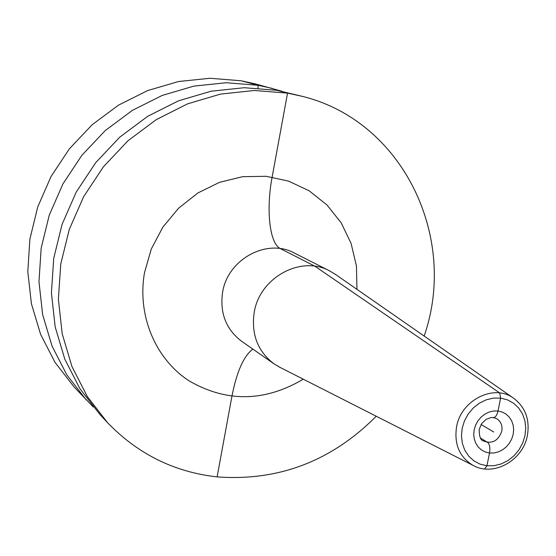 <?xml version="1.0" encoding="UTF-8"?>
<svg xmlns="http://www.w3.org/2000/svg" width="556" height="556" viewBox="0 0 556 556"><rect width="100%" height="100%" fill="white"/><g stroke="black" fill="none" stroke-linecap="round" stroke-linejoin="round"><path stroke-width="0.83" d="M281.927 91.247L255.086 83.838L241.082 80.766L209.953 78.264L178.469 81.537L147.66 90.565L118.56 105.105L92.164 124.725L69.403 148.799L51.048 176.516L37.738 206.943L29.906 239.038L27.8 271.703L31.435 303.84L40.63 334.385L55.009 362.359L74.031 386.893L93.276 407.013M272.412 88.425L258.06 85.276L226.146 82.733L193.842 86.124L162.22 95.424L132.335 110.401L105.223 130.597L81.822 155.367L62.946 183.883L49.241 215.179L41.172 248.171L38.969 281.746L42.666 314.759L52.069 346.117L66.796 374.82L86.284 399.972M424.152 336.039C458.408 237.836 403.267 121.333 302.492 96.39L287.542 93.123L254.273 90.496L220.565 94.089L187.539 103.875L156.299 119.603L127.929 140.8L103.423 166.786L83.636 196.692L69.25 229.496L60.75 264.065L58.387 299.204L62.182 333.739L71.939 366.508L87.264 396.47L107.558 422.685C137.874 454.078 174.396 472.148 217.125 476.888C278.48 481.378 331.515 461.167 376.238 416.235M302.492 96.39L276.971 90.308L244.188 87.716L210.981 91.233L178.455 100.844L147.701 116.301L119.783 137.137L95.674 162.693L76.214 192.098L62.07 224.36L53.723 258.359L51.416 292.942L55.183 326.928L64.816 359.197L79.925 388.707L99.934 414.54L107.558 422.685M280.189 367.474L274.052 363.867C257.734 351.42 251.117 334.302 254.196 312.5C259.52 277.597 300.977 255.002 329.611 270.876L335.692 274.567M493.756 432.033L481.107 424.478M486.938 465.775L489.516 453.008C490.322 447.788 489.69 444.258 487.619 442.416L480.481 438.038L487.619 442.416C489.69 444.258 490.322 447.788 489.516 453.008L486.938 465.775L484.651 468.937L486.938 465.775M493.283 417.542C495.375 417.584 496.953 415.401 498.009 410.995L500.608 398.131L499.726 392.967L314.988 266.275L280.446 248.643C269.542 243.632 265.907 209.841 272.141 177.065L287.542 93.123L276.971 90.308M258.047 88.063L258.06 85.276L241.082 80.766M217.125 476.888L231.908 396.338C236.766 371.603 243.757 355.868 252.876 349.119C243.757 355.868 236.766 371.603 231.908 396.338L217.125 476.888M356.959 289.342L356.431 265.949L351.086 243.41L341.134 222.761L326.956 204.942L309.171 190.819L288.543 181.096L266.018 176.287L242.652 176.683L219.55 182.319L197.853 192.981L178.629 208.173L162.839 227.175L151.274 249.046L144.497 272.718C137.012 315.398 155.381 358.933 189.054 380.853C226.584 402.516 264.656 401.96 303.277 379.199M329.611 270.876L294.416 253.056C267.026 237.885 227.557 259.249 222.581 292.407C219.71 313.118 226.077 329.43 241.686 341.328L274.052 363.867M473.128 465.421C493.652 477.013 523.015 460.396 527.366 435.557C530.028 419.599 525.371 407.096 513.383 398.047C493.825 383.626 461 400.084 456.566 426.848C454.002 444.334 459.52 457.192 473.128 465.421L278.994 366.87M462.168 428.335L461.452 435.994L462.363 443.445L464.851 450.304L468.791 456.226L473.962 460.917L480.12 464.156L486.938 465.775L494.082 465.699L501.192 463.947L507.913 460.611L513.925 455.85L518.929 449.908L522.668 443.076L524.975 435.689L525.726 428.113L524.885 420.718L522.48 413.879L518.63 407.93L513.529 403.169L507.419 399.847L500.608 398.131L493.429 398.117L486.257 399.813L479.439 403.142L473.344 407.923L468.27 413.928L464.475 420.85L462.168 428.335M513.188 434.305L511.756 438.906L509.428 443.16L506.307 446.857L502.568 449.818L498.378 451.889L493.957 452.973L489.516 453.008L485.284 451.986L481.468 449.971L478.264 447.045L475.825 443.361L474.289 439.108L473.733 434.486L474.185 429.739L475.616 425.104L477.965 420.816L481.107 417.097L484.888 414.123L489.106 412.059L493.554 411.002L498.009 410.995L502.242 412.052L506.036 414.102L509.22 417.049L511.617 420.746L513.118 424.992L513.647 429.593L513.188 434.305M501.783 431.241C498.19 440.977 492.046 444.216 483.345 440.95C480.565 440.289 479.175 436.46 479.196 429.461L481.593 423.714L486.139 419.321L490.899 417.577L493.075 417.521L496.675 418.64C500.949 421.455 502.652 425.66 501.783 431.241M513.383 398.047L334.594 273.802"/></g></svg>
